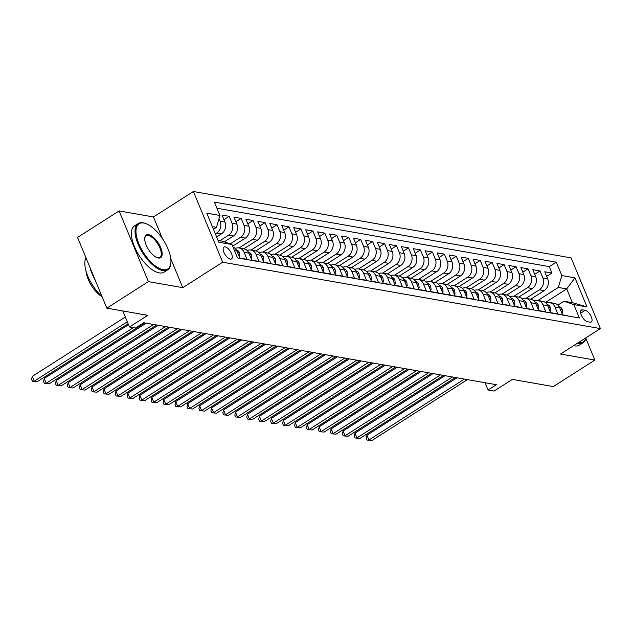 <?xml version="1.0" encoding="UTF-8"?>
<svg xmlns="http://www.w3.org/2000/svg" width="632" height="632" viewBox="0 0 632 632"><rect width="100%" height="100%" fill="white"/><g stroke="black" fill="none" stroke-linecap="round" stroke-linejoin="round"><path stroke-width="0.95" d="M230.253 259.112A7.023 3.089 57.5 0 0 231.502 258.923A7.023 3.089 57.5 0 0 230.996 252.492A7.023 3.089 57.5 0 0 225.19 246.883A7.023 3.089 57.5 0 0 223.941 247.073A7.023 3.089 57.5 0 0 224.447 253.503A7.023 3.089 57.5 0 0 230.253 259.112M119.108 210.922L77.539 237.435L106.824 308.139L148.394 281.627L182.759 287.663L222.669 262.209L193.384 191.504L153.473 216.958L119.108 210.922L148.394 281.627M222.669 262.209L600.4 328.585L571.115 257.88L193.384 191.504M600.4 328.585L560.489 354.038L594.854 360.074L585.888 338.428M594.854 360.074L553.284 386.587L512.347 379.398L494.05 391.066L488.078 390.015L496.389 384.706L143.764 322.747L135.446 328.048L129.473 326.997L147.762 315.329L106.824 308.139M234.512 250.659L236.945 251.086L239.828 258.061L247.001 259.317L244.11 252.342L248.897 253.187A8.785 7.315 -80 0 0 243.762 248.779L238.983 247.942A8.785 7.315 100 0 1 244.11 252.342M248.897 253.187L251.781 260.163L258.954 261.419L256.071 254.443L260.85 255.288A8.785 7.315 -80 0 0 255.715 250.88L250.936 250.035A8.785 7.315 100 0 1 256.071 254.443M260.85 255.288L263.742 262.264L270.907 263.52L268.023 256.545L272.803 257.39A8.785 7.315 -80 0 0 267.668 252.982L262.888 252.136A8.785 7.315 100 0 1 268.023 256.545M272.803 257.39L275.694 264.358L282.86 265.622L279.976 258.646L284.755 259.483A8.785 7.315 -80 0 0 279.62 255.083L274.841 254.238A8.785 7.315 100 0 1 279.976 258.646M284.755 259.483L287.647 266.459L294.82 267.723L291.929 260.747L296.708 261.585A8.785 7.315 -80 0 0 291.581 257.177L286.794 256.339A8.785 7.315 100 0 1 291.929 260.747M296.708 261.585L299.6 268.56L306.773 269.825L303.881 262.849L308.661 263.686A8.785 7.315 -80 0 0 303.534 259.278L298.746 258.441A8.785 7.315 100 0 1 303.881 262.849M308.661 263.686L311.552 270.662L318.726 271.926L315.834 264.95L320.614 265.788A8.785 7.315 -80 0 0 315.487 261.379L310.707 260.542A8.785 7.315 100 0 1 315.834 264.95M320.614 265.788L323.505 272.763L330.678 274.027L327.787 267.052L332.566 267.889A8.785 7.315 -80 0 0 327.439 263.481L322.66 262.643A8.785 7.315 100 0 1 327.787 267.052M332.566 267.889L335.458 274.865L342.631 276.121L339.74 269.153L344.527 269.99A8.785 7.315 -80 0 0 339.392 265.582L334.612 264.745A8.785 7.315 100 0 1 339.74 269.153M344.527 269.99L347.41 276.966L354.584 278.222L351.692 271.247L356.48 272.092A8.785 7.315 -80 0 0 351.345 267.684L346.565 266.838A8.785 7.315 100 0 1 351.692 271.247M356.48 272.092L359.363 279.067L366.536 280.324L363.645 273.348L368.432 274.193A8.785 7.315 -80 0 0 363.297 269.785L358.518 268.94A8.785 7.315 100 0 1 363.645 273.348M368.432 274.193L371.316 281.169L378.489 282.425L375.606 275.449L380.385 276.295A8.785 7.315 -80 0 0 375.25 271.886L370.471 271.041A8.785 7.315 100 0 1 375.606 275.449M380.385 276.295L383.276 283.262L390.442 284.526L387.558 277.551L392.338 278.388A8.785 7.315 -80 0 0 387.203 273.98L382.423 273.142A8.785 7.315 100 0 1 387.558 277.551M392.338 278.388L395.229 285.364L402.394 286.628L399.511 279.652L404.29 280.49A8.785 7.315 -80 0 0 399.155 276.081L394.376 275.244A8.785 7.315 100 0 1 399.511 279.652M404.29 280.49L407.182 287.465L414.355 288.729L411.464 281.753L416.243 282.591A8.785 7.315 -80 0 0 411.116 278.183L406.329 277.345A8.785 7.315 100 0 1 411.464 281.753M416.243 282.591L419.135 289.567L426.308 290.831L423.416 283.855L428.196 284.692A8.785 7.315 -80 0 0 423.069 280.284L418.281 279.447A8.785 7.315 100 0 1 423.416 283.855M428.196 284.692L431.087 291.668L438.26 292.924L435.369 285.956L440.149 286.794A8.785 7.315 -80 0 0 435.021 282.385L430.242 281.548A8.785 7.315 100 0 1 435.369 285.956M440.149 286.794L443.04 293.769L450.213 295.026L447.322 288.05L452.101 288.895A8.785 7.315 -80 0 0 446.974 284.487L442.195 283.65A8.785 7.315 100 0 1 447.322 288.05M452.101 288.895L454.993 295.871L462.166 297.127L459.274 290.151L464.062 290.997A8.785 7.315 -80 0 0 458.927 286.588L454.147 285.743A8.785 7.315 100 0 1 459.274 290.151M464.062 290.997L466.945 297.972L474.118 299.228L471.227 292.253L476.014 293.098A8.785 7.315 -80 0 0 470.88 288.69L466.1 287.844A8.785 7.315 100 0 1 471.227 292.253M476.014 293.098L478.898 300.066L486.071 301.33L483.18 294.354L487.967 295.191A8.785 7.315 -80 0 0 482.832 290.791L478.053 289.946A8.785 7.315 100 0 1 483.18 294.354M487.967 295.191L490.851 302.167L498.024 303.431L495.14 296.455L499.92 297.293A8.785 7.315 -80 0 0 494.785 292.885L490.005 292.047A8.785 7.315 100 0 1 495.14 296.455M499.92 297.293L502.811 304.269L509.977 305.533L507.093 298.557L511.873 299.394A8.785 7.315 -80 0 0 506.738 294.986L501.958 294.149A8.785 7.315 100 0 1 507.093 298.557M511.873 299.394L514.764 306.37L521.929 307.634L519.046 300.658L523.825 301.496A8.785 7.315 -80 0 0 518.69 297.087L513.911 296.25A8.785 7.315 100 0 1 519.046 300.658M523.825 301.496L526.717 308.471L533.89 309.727L530.999 302.76L535.778 303.597A8.785 7.315 -80 0 0 530.651 299.189L525.864 298.351A8.785 7.315 100 0 1 530.999 302.76M535.778 303.597L538.669 310.573L545.843 311.829L542.951 304.853L547.731 305.698A8.785 7.315 -80 0 0 542.604 301.29L537.816 300.453A8.785 7.315 100 0 1 542.951 304.853M547.731 305.698L550.622 312.674L557.795 313.93L554.904 306.954A8.785 7.315 -80 0 0 549.777 302.546A8.785 7.315 -80 0 0 545.985 303.068M530.738 299.205L544.168 290.641A8.785 7.315 -80 0 0 547.652 278.752L544.768 271.776L551.941 273.04L546.68 276.389M525.958 298.367L539.388 289.796A8.785 7.315 -80 0 0 542.872 277.914L539.981 270.938L534.727 274.288M539.981 270.938L532.816 269.674L535.699 276.65A8.785 7.315 -80 0 1 532.215 288.54L518.785 297.103M506.832 295.002L520.262 286.438A8.785 7.315 -80 0 0 523.746 274.549L520.863 267.573L528.028 268.837L522.775 272.195M494.88 292.9L508.31 284.337A8.785 7.315 -80 0 0 511.794 272.447L508.902 265.48L516.075 266.736L510.814 270.093M482.919 290.807L496.357 282.235A8.785 7.315 -80 0 0 499.841 270.354L496.95 263.378L504.123 264.634L498.861 267.992M470.966 288.706L484.404 280.134A8.785 7.315 -80 0 0 487.888 268.252L484.997 261.277L492.17 262.533L486.909 265.89M459.014 286.604L472.452 278.033A8.785 7.315 -80 0 0 475.936 266.151L473.044 259.175L480.217 260.431L474.956 263.789M447.061 284.503L460.499 275.931A8.785 7.315 -80 0 0 463.983 264.05L461.091 257.074L468.265 258.338L463.003 261.688M435.108 282.401L448.538 273.838A8.785 7.315 -80 0 0 452.03 261.948L449.139 254.973L456.312 256.237L451.051 259.586M423.156 280.3L436.586 271.736A8.785 7.315 -80 0 0 440.077 259.847L437.186 252.871L444.359 254.135L439.098 257.485M411.203 278.198L424.633 269.635A8.785 7.315 -80 0 0 428.117 257.745L425.233 250.77L432.407 252.034L427.145 255.391M399.25 276.097L412.68 267.534A8.785 7.315 -80 0 0 416.164 255.644L413.281 248.668L420.446 249.932L415.192 253.29M387.298 274.004L400.728 265.432A8.785 7.315 -80 0 0 404.211 253.543L401.328 246.575L408.493 247.831L403.232 251.188M375.345 271.902L388.775 263.331A8.785 7.315 -80 0 0 392.259 251.449L389.367 244.473L396.541 245.73L391.279 249.087M363.384 269.801L376.822 261.229A8.785 7.315 -80 0 0 380.306 249.348L377.415 242.372L384.588 243.628L379.326 246.986M351.432 267.699L364.869 259.128A8.785 7.315 -80 0 0 368.353 247.246L365.462 240.271L372.635 241.527L367.374 244.884M339.479 265.598L352.917 257.034A8.785 7.315 -80 0 0 356.401 245.145L353.509 238.169L360.682 239.433L355.421 242.783M327.526 263.497L340.964 254.933A8.785 7.315 -80 0 0 344.448 243.043L341.557 236.068L348.73 237.332L343.468 240.681M315.573 261.395L329.003 252.832A8.785 7.315 -80 0 0 332.495 240.942L329.604 233.966L336.777 235.23L331.516 238.588M303.621 259.294L317.051 250.73A8.785 7.315 -80 0 0 320.535 238.841L317.651 231.865L324.824 233.129L319.563 236.487M291.668 257.2L305.098 248.629A8.785 7.315 -80 0 0 308.582 236.739L305.698 229.772L312.872 231.028L307.61 234.385M279.715 255.099L293.145 246.527A8.785 7.315 -80 0 0 296.629 234.646L293.746 227.67L300.911 228.926L295.658 232.284M267.763 252.998L281.193 244.426A8.785 7.315 -80 0 0 284.677 232.544L281.785 225.569L288.958 226.825L283.697 230.182M255.81 250.896L269.24 242.325A8.785 7.315 -80 0 0 272.724 230.443L269.832 223.467L277.006 224.723L271.744 228.081M243.849 248.795L257.287 240.223A8.785 7.315 -80 0 0 260.771 228.342L257.88 221.366L265.053 222.63L259.792 225.98M232.663 246.203L245.335 238.13A8.785 7.315 -80 0 0 248.818 226.24L245.927 219.265L253.1 220.528L247.839 223.878M224.242 241.851L233.382 236.028A8.785 7.315 -80 0 0 236.866 224.139L233.974 217.163L241.148 218.427L235.886 221.785M216.65 236.968L221.429 233.927A8.785 7.315 -80 0 0 224.913 222.037L222.022 215.062L229.195 216.326L223.933 219.683M585.185 310.32L582.554 309.854A6.81 2.994 57.5 0 0 581.353 310.043A6.81 2.994 57.5 0 0 581.843 316.269A6.81 2.994 57.5 0 0 587.468 321.704L590.091 322.162A6.81 2.994 57.5 0 0 591.299 321.98A6.81 2.994 57.5 0 0 590.809 315.755A6.81 2.994 57.5 0 0 585.185 310.32L580.697 313.18M218.072 240.413L222.156 241.132L231.976 244.529L237.513 257.903L579.386 317.983L573.84 304.6L564.028 301.203L557.89 305.114M231.976 244.529L218.822 242.222L206.79 213.174L219.944 215.488L214.398 202.106L556.271 262.185L561.808 275.56L574.962 277.867L586.994 306.915L573.84 304.6M215.378 233.895L216.642 233.082L221.429 233.927M219.897 240.737L228.594 235.183L233.382 236.028M230.174 243.905L240.547 237.284L245.335 238.13M239.07 247.957L252.508 239.386L257.287 240.223M251.023 250.051L264.46 241.487L269.24 242.325M262.975 252.152L276.413 243.589L281.193 244.426M274.936 254.254L288.366 245.69L293.145 246.527M286.889 256.355L300.318 247.791L305.098 248.629M298.841 258.456L312.271 249.893L317.051 250.73M310.794 260.558L324.224 251.986L329.003 252.832M322.747 262.659L336.177 254.088L340.964 254.933M334.699 264.761L348.129 256.189L352.917 257.034M346.652 266.854L360.082 258.291L364.869 259.128M358.605 268.956L372.043 260.392L376.822 261.229M370.557 271.057L383.995 262.493L388.775 263.331M382.51 273.158L395.948 264.595L400.728 265.432M394.471 275.26L407.901 266.696L412.68 267.534M406.423 277.361L419.853 268.79L424.633 269.635M418.376 279.463L431.806 270.891L436.586 271.736M430.329 281.564L443.759 272.992L448.538 273.838M442.282 283.665L455.712 275.094L460.499 275.931M454.234 285.759L467.664 277.195L472.452 278.033M466.187 287.86L479.617 279.297L484.404 280.134M478.14 289.962L491.578 281.398L496.357 282.235M490.092 292.063L503.53 283.499L508.31 284.337M502.045 294.164L515.483 285.593L520.262 286.438M514.006 296.266L527.436 287.694L532.215 288.54M551.941 273.04L549.287 266.633L216.942 208.236M219.035 218.561L220.126 221.2A8.785 7.315 100 0 1 216.642 233.082M229.195 216.326L232.086 223.301A8.785 7.315 100 0 1 228.594 235.183M241.148 218.427L244.039 225.403A8.785 7.315 100 0 1 240.547 237.284M253.1 220.528L255.992 227.504A8.785 7.315 100 0 1 252.508 239.386M265.053 222.63L267.944 229.598A8.785 7.315 100 0 1 264.46 241.487M277.006 224.723L279.897 231.699A8.785 7.315 100 0 1 276.413 243.589M288.958 226.825L291.85 233.8A8.785 7.315 100 0 1 288.366 245.69M300.911 228.926L303.802 235.902A8.785 7.315 100 0 1 300.318 247.791M312.872 231.028L315.755 238.003A8.785 7.315 100 0 1 312.271 249.893M324.824 233.129L327.708 240.105A8.785 7.315 100 0 1 324.224 251.986M336.777 235.23L339.661 242.206A8.785 7.315 100 0 1 336.177 254.088M348.73 237.332L351.621 244.308A8.785 7.315 100 0 1 348.129 256.189M360.682 239.433L363.574 246.401A8.785 7.315 100 0 1 360.082 258.291M372.635 241.527L375.527 248.502A8.785 7.315 100 0 1 372.043 260.392M384.588 243.628L387.479 250.604A8.785 7.315 100 0 1 383.995 262.493M396.541 245.73L399.432 252.705A8.785 7.315 100 0 1 395.948 264.595M408.493 247.831L411.385 254.807A8.785 7.315 100 0 1 407.901 266.696M420.446 249.932L423.337 256.908A8.785 7.315 100 0 1 419.853 268.79M432.407 252.034L435.29 259.009A8.785 7.315 100 0 1 431.806 270.891M444.359 254.135L447.243 261.111A8.785 7.315 100 0 1 443.759 272.992M456.312 256.237L459.195 263.212A8.785 7.315 100 0 1 455.712 275.094M468.265 258.338L471.156 265.306A8.785 7.315 100 0 1 467.664 277.195M480.217 260.431L483.109 267.407A8.785 7.315 100 0 1 479.617 279.297M492.17 262.533L495.061 269.508A8.785 7.315 100 0 1 491.578 281.398M504.123 264.634L507.014 271.61A8.785 7.315 100 0 1 503.53 283.499M516.075 266.736L518.967 273.711A8.785 7.315 100 0 1 515.483 285.593M528.028 268.837L530.919 275.813A8.785 7.315 100 0 1 527.436 287.694M569.859 316.308L562.575 314.776L559.683 307.8A8.785 7.315 -80 0 0 554.556 303.392L549.777 302.546M564.028 301.203L572.394 302.673L566.691 288.911L558.325 287.442L561.808 275.56M545.361 302.523L566.691 288.911L574.962 277.867M537.911 300.469L558.325 287.442M122.821 310.952L129.473 326.997M485.052 382.716L488.078 390.015M213.466 229.282L216.452 227.37L212.376 226.651M549.287 266.633L556.271 262.185M534.032 300.966A8.785 7.315 100 0 1 537.816 300.453M522.079 298.865A8.785 7.315 100 0 1 525.864 298.351M510.127 296.764A8.785 7.315 100 0 1 513.911 296.25M498.174 294.662A8.785 7.315 100 0 1 501.958 294.149M486.221 292.561A8.785 7.315 100 0 1 490.005 292.047M474.269 290.467A8.785 7.315 100 0 1 478.053 289.946M462.308 288.366A8.785 7.315 100 0 1 466.1 287.844M450.355 286.264A8.785 7.315 100 0 1 454.147 285.743M438.403 284.163A8.785 7.315 100 0 1 442.195 283.65M426.45 282.062A8.785 7.315 100 0 1 430.242 281.548M414.497 279.96A8.785 7.315 100 0 1 418.281 279.447M402.545 277.859A8.785 7.315 100 0 1 406.329 277.345M390.592 275.757A8.785 7.315 100 0 1 394.376 275.244M378.639 273.656A8.785 7.315 100 0 1 382.423 273.142M366.686 271.562A8.785 7.315 100 0 1 370.471 271.041M354.726 269.461A8.785 7.315 100 0 1 358.518 268.94M342.773 267.36A8.785 7.315 100 0 1 346.565 266.838M330.82 265.258A8.785 7.315 100 0 1 334.612 264.745M318.868 263.157A8.785 7.315 100 0 1 322.66 262.643M306.915 261.055A8.785 7.315 100 0 1 310.707 260.542M294.962 258.954A8.785 7.315 100 0 1 298.746 258.441M283.01 256.853A8.785 7.315 100 0 1 286.794 256.339M271.057 254.759A8.785 7.315 100 0 1 274.841 254.238M259.104 252.658A8.785 7.315 100 0 1 262.888 252.136M247.152 250.556A8.785 7.315 100 0 1 250.936 250.035M235.191 248.455A8.785 7.315 100 0 1 238.983 247.942M236.945 251.086A8.785 7.315 -80 0 0 233.003 247.017M219.944 215.488L216.452 227.37M572.394 302.673L586.994 306.915M182.759 287.663L170.766 258.709M162.448 238.612L153.473 216.958M561.769 312.816L562.606 312.966L562.219 309.356A5.814 4.851 -80 0 0 559.059 306.567M456.983 377.786L366.971 435.195L368.946 439.967L464.402 379.089M371.94 440.496L367.089 440.07L371.94 440.496L467.396 379.611M367.089 440.07L366.299 438.166L366.971 435.195M561.99 313.361L562.606 312.966M578.367 342.631A26.789 11.771 57.5 0 0 578.485 342.655A26.789 11.771 57.5 0 0 585.927 337.812M586.03 337.749A27.445 12.055 -122.5 0 1 583.091 342.797A27.445 12.055 -122.5 0 1 578.225 343.547A27.445 12.055 -122.5 0 1 577.269 343.334M583.091 342.797L579.433 345.135A27.445 12.055 -122.5 0 1 574.567 345.878A27.445 12.055 -122.5 0 1 573.611 345.665M163.103 269.667A26.789 11.771 57.5 0 0 170.861 262.952A26.789 11.771 57.5 0 0 163.372 240.026A26.789 11.771 57.5 0 0 145.739 223.554A26.789 11.771 57.5 0 0 143.788 223.041A26.789 11.771 57.5 0 0 138.866 243.786A26.789 11.771 57.5 0 0 163.103 269.667M170.861 262.952L170.79 263.678A27.445 12.055 -122.5 0 1 167.709 269.809A27.445 12.055 -122.5 0 1 162.843 270.559A27.445 12.055 -122.5 0 1 140.162 248.637A27.445 12.055 -122.5 0 1 138.195 223.53A27.445 12.055 -122.5 0 1 143.053 222.78A27.445 12.055 -122.5 0 1 145.052 223.317L145.739 223.554M158.276 258.006A13.39 5.886 -122.5 0 1 157.305 257.745A13.39 5.886 -122.5 0 1 148.488 249.514A13.39 5.886 -122.5 0 1 144.744 238.051A13.39 5.886 -122.5 0 1 148.623 234.693A13.39 5.886 -122.5 0 1 160.741 247.633A13.39 5.886 -122.5 0 1 158.276 258.006M156.949 257.611A12.735 5.593 57.5 0 0 157.542 257.753A12.735 5.593 57.5 0 0 159.793 257.406A12.735 5.593 57.5 0 0 158.885 245.761A12.735 5.593 57.5 0 0 148.362 235.586A12.735 5.593 57.5 0 0 146.103 235.933A12.735 5.593 57.5 0 0 144.712 238.422M167.709 269.809L164.051 272.139A27.445 12.055 -122.5 0 1 159.185 272.89A27.445 12.055 -122.5 0 1 136.504 250.967A27.445 12.055 -122.5 0 1 134.529 225.861L138.195 223.53M102.115 296.771A19.758 8.682 -122.5 0 1 86.039 271.104M95.108 279.858A27.445 12.055 -122.5 0 1 89.855 267.178M102.021 296.542A27.445 12.055 -122.5 0 1 85.968 257.785M549.808 310.715L550.654 310.865L550.267 307.255A5.814 4.851 -80 0 0 547.107 304.466M445.023 375.685L355.018 433.094L356.993 437.865L452.449 376.988M359.979 438.395L355.137 437.976L359.979 438.395L455.435 377.509M355.137 437.976L354.347 436.064L355.018 433.094M550.038 311.26L550.654 310.865M537.856 308.613L538.701 308.764L538.314 305.153A5.814 4.851 -80 0 0 535.146 302.365M433.07 373.583L343.065 430.992L345.04 435.772L440.496 374.887M348.027 436.293L343.184 435.875L348.027 436.293L443.482 375.416M343.184 435.875L342.394 433.963L343.065 430.992M538.085 309.159L538.701 308.764M525.903 306.512L526.748 306.662L526.361 303.052A5.814 4.851 -80 0 0 523.193 300.271M421.117 371.482L331.113 428.891L333.088 433.671L428.543 372.785M336.074 434.192L331.231 433.773L336.074 434.192L431.53 373.315M331.231 433.773L330.441 431.861L331.113 428.891M526.132 307.057L526.748 306.662M513.95 304.419L514.796 304.561L514.409 300.95A5.814 4.851 -80 0 0 511.241 298.17M409.165 369.38L319.152 426.79L321.135 431.569L416.591 370.684M324.121 432.091L319.279 431.672L324.121 432.091L419.577 371.213M319.279 431.672L318.481 429.76L319.152 426.79M514.179 304.956L514.796 304.561M501.998 302.317L502.843 302.467L502.456 298.849A5.814 4.851 -80 0 0 499.288 296.068M397.212 367.279L307.199 424.688L309.182 429.468L404.638 368.582M312.168 429.989L307.326 429.57L312.168 429.989L407.624 369.112M307.326 429.57L306.528 427.659L307.199 424.688M502.227 302.862L502.843 302.467M490.045 300.216L490.89 300.366L490.503 296.756A5.814 4.851 -80 0 0 487.335 293.967M385.259 365.178L295.247 422.587L297.23 427.366L392.685 366.489M300.216 427.896L295.365 427.469L300.216 427.896L395.672 367.01M295.365 427.469L294.575 425.557L295.247 422.587M490.266 300.761L490.89 300.366M478.092 298.114L478.938 298.264L478.55 294.654A5.814 4.851 -80 0 0 475.382 291.865M373.307 363.084L283.294 420.485L285.277 425.265L380.733 364.387M288.263 425.794L283.413 425.368L288.263 425.794L383.719 364.909M283.413 425.368L282.623 423.456L283.294 420.485M478.313 298.66L478.938 298.264M466.139 296.013L466.985 296.163L466.59 292.553A5.814 4.851 -80 0 0 463.43 289.764M361.354 360.983L271.341 418.392L273.324 423.163L368.772 362.286M276.31 423.693L271.46 423.266L276.31 423.693L371.766 362.808M271.46 423.266L270.67 421.354L271.341 418.392M466.361 296.558L466.985 296.163M454.187 293.912L455.032 294.062L454.637 290.451A5.814 4.851 -80 0 0 451.477 287.663M349.401 358.881L259.389 416.291L261.364 421.062L356.819 360.185M264.358 421.591L259.507 421.165L264.358 421.591L359.813 360.706M259.507 421.165L258.717 419.261L259.389 416.291M454.408 294.457L455.032 294.062M442.234 291.81L443.072 291.96L442.684 288.35A5.814 4.851 -80 0 0 439.524 285.561M337.449 356.78L247.436 414.189L249.411 418.969L344.867 358.083M252.405 419.49L247.554 419.071L252.405 419.49L347.861 358.613M247.554 419.071L246.764 417.159L247.436 414.189M442.455 292.355L443.072 291.96M430.274 289.709L431.119 289.859L430.732 286.249A5.814 4.851 -80 0 0 427.572 283.46M325.488 354.678L235.483 412.088L237.458 416.867L332.914 355.982M240.444 417.389L235.602 416.97L240.444 417.389L335.9 356.511M235.602 416.97L234.812 415.058L235.483 412.088M430.503 290.254L431.119 289.859M418.321 287.615L419.166 287.757L418.779 284.147A5.814 4.851 -80 0 0 415.611 281.366M313.535 352.577L223.53 409.986L225.506 414.766L320.961 353.88M228.492 415.287L223.649 414.868L228.492 415.287L323.947 354.41M223.649 414.868L222.859 412.957L223.53 409.986M418.55 288.153L419.166 287.757M406.368 285.514L407.213 285.656L406.826 282.046A5.814 4.851 -80 0 0 403.658 279.265M301.583 350.476L211.578 407.885L213.553 412.664L309.008 351.779M216.539 413.186L211.696 412.767L216.539 413.186L311.995 352.308M211.696 412.767L210.906 410.855L211.578 407.885M406.597 286.059L407.213 285.656M394.415 283.413L395.261 283.563L394.874 279.944A5.814 4.851 -80 0 0 391.706 277.164M289.63 348.374L199.617 405.784L201.6 410.563L297.056 349.686M204.586 411.092L199.744 410.666L204.586 411.092L300.042 350.207M199.744 410.666L198.946 408.754L199.617 405.784M394.645 283.958L395.261 283.563M382.463 281.311L383.308 281.461L382.921 277.851A5.814 4.851 -80 0 0 379.753 275.062M277.677 346.281L187.665 403.682L189.647 408.462L285.103 347.584M192.634 408.991L187.791 408.564L192.634 408.991L288.089 348.106M187.791 408.564L186.993 406.653L187.665 403.682M382.692 281.856L383.308 281.461M370.51 279.21L371.355 279.36L370.968 275.75A5.814 4.851 -80 0 0 367.8 272.961M265.724 344.179L175.712 401.589L177.695 406.36L273.15 345.483M180.681 406.889L175.83 406.463L180.681 406.889L276.137 346.004M175.83 406.463L175.04 404.551L175.712 401.589M370.731 279.755L371.355 279.36M358.557 277.108L359.403 277.258L359.016 273.648A5.814 4.851 -80 0 0 355.848 270.859M253.772 342.078L163.759 399.487L165.742 404.259L261.198 343.381M168.728 404.788L163.878 404.362L168.728 404.788L264.184 343.903M163.878 404.362L163.088 402.458L163.759 399.487M358.779 277.653L359.403 277.258M346.605 275.007L347.45 275.157L347.055 271.547A5.814 4.851 -80 0 0 343.895 268.758M241.819 339.977L151.806 397.386L153.781 402.165L249.237 341.28M156.775 402.687L151.925 402.268L156.775 402.687L252.231 341.801M151.925 402.268L151.135 400.356L151.806 397.386M346.826 275.552L347.45 275.157M334.652 272.906L335.497 273.056L335.102 269.445A5.814 4.851 -80 0 0 331.942 266.657M229.866 337.875L139.854 395.284L141.829 400.064L237.284 339.179M144.823 400.585L139.972 400.167L144.823 400.585L240.278 339.708M139.972 400.167L139.182 398.255L139.854 395.284M334.873 273.451L335.497 273.056M322.699 270.812L323.537 270.954L323.15 267.344A5.814 4.851 -80 0 0 319.99 264.563M217.914 335.774L127.901 393.183L129.876 397.963L225.332 337.077M132.87 398.484L128.02 398.065L132.87 398.484L228.326 337.607M128.02 398.065L127.23 396.153L127.901 393.183M322.92 271.349L323.537 270.954M310.739 268.711L311.584 268.853L311.197 265.243A5.814 4.851 -80 0 0 308.037 262.462M205.953 333.672L115.948 391.082L117.923 395.861L213.379 334.976M120.91 396.382L116.067 395.964L120.91 396.382L216.365 335.505M116.067 395.964L115.277 394.052L115.948 391.082M310.968 269.248L311.584 268.853M298.786 266.609L299.631 266.759L299.244 263.141A5.814 4.851 -80 0 0 296.076 260.36M194 331.571L103.996 388.98L105.971 393.76L201.426 332.874M108.957 394.281L104.114 393.862L108.957 394.281L204.413 333.404M104.114 393.862L103.324 391.951L103.996 388.98M299.015 267.154L299.631 266.759M286.833 264.508L287.678 264.658L287.291 261.048A5.814 4.851 -80 0 0 284.123 258.259M182.048 329.47L92.043 386.879L94.018 391.658L189.474 330.781M97.004 392.188L92.161 391.761L97.004 392.188L192.46 331.302M92.161 391.761L91.371 389.849L92.043 386.879M287.062 265.053L287.678 264.658M274.88 262.406L275.726 262.557L275.339 258.946A5.814 4.851 -80 0 0 272.171 256.158M170.095 327.376L80.082 384.785L82.065 389.557L177.521 328.68M85.051 390.086L80.209 389.66L85.051 390.086L180.507 329.201M80.209 389.66L79.411 387.748L80.082 384.785M275.11 262.952L275.726 262.557M262.928 260.305L263.773 260.455L263.386 256.845A5.814 4.851 -80 0 0 260.218 254.056M158.142 325.275L68.13 382.684L70.112 387.456L165.568 326.578M73.099 387.985L68.248 387.558L73.099 387.985L168.554 327.1M68.248 387.558L67.458 385.654L68.13 382.684M263.157 260.85L263.773 260.455M250.975 258.204L251.82 258.354L251.433 254.743A5.814 4.851 -80 0 0 248.265 251.955M146.19 323.173L56.177 380.583L58.16 385.354L153.615 324.477M61.146 385.883L56.295 385.465L61.146 385.883L156.602 324.998M56.295 385.465L55.505 383.553L56.177 380.583M251.196 258.749L251.82 258.354M239.022 256.102L239.868 256.252L239.481 252.642A5.814 4.851 -80 0 0 236.313 249.853M128.525 324.714L44.224 378.481L46.207 383.261L133.344 327.676M49.193 383.782L44.343 383.363L49.193 383.782L144.649 322.905M44.343 383.363L43.553 381.452L44.224 378.481M239.244 256.647L239.868 256.252M125.341 317.019L32.272 376.38L34.247 381.159L127.316 321.799M37.241 381.681L32.39 381.262L37.241 381.681L128.114 323.718M32.39 381.262L31.6 379.35L32.272 376.38M539.388 289.796L544.168 290.641M542.872 277.914L547.652 278.752M220.126 221.2L224.913 222.037M232.086 223.301L236.866 224.139M244.039 225.403L248.818 226.24M255.992 227.504L260.771 228.342M267.944 229.598L272.724 230.443M279.897 231.699L284.677 232.544M291.85 233.8L296.629 234.646M303.802 235.902L308.582 236.739M315.755 238.003L320.535 238.841M327.708 240.105L332.495 240.942M339.661 242.206L344.448 243.043M351.621 244.308L356.401 245.145M363.574 246.401L368.353 247.246M375.527 248.502L380.306 249.348M387.479 250.604L392.259 251.449M399.432 252.705L404.211 253.543M411.385 254.807L416.164 255.644M423.337 256.908L428.117 257.745M435.29 259.009L440.077 259.847M447.243 261.111L452.03 261.948M459.195 263.212L463.983 264.05M471.156 265.306L475.936 266.151M483.109 267.407L487.888 268.252M495.061 269.508L499.841 270.354M507.014 271.61L511.794 272.447M518.967 273.711L523.746 274.549M530.919 275.813L535.699 276.65M554.904 306.954L559.683 307.8M580.674 311.055L582.554 309.854M560.221 309.088L562.235 309.443M548.268 306.994L550.282 307.342M536.315 304.893L538.322 305.24M524.363 302.791L526.369 303.147M512.41 300.69L514.416 301.045M500.457 298.588L502.464 298.944M488.504 296.487L490.511 296.843M476.544 294.386L478.558 294.741M464.591 292.284L466.606 292.64M452.638 290.191L454.653 290.538M440.686 288.089L442.7 288.437M428.733 285.988L430.748 286.336M416.78 283.887L418.787 284.242M404.828 281.785L406.834 282.141M392.875 279.684L394.882 280.039M380.922 277.582L382.929 277.938M368.97 275.481L370.976 275.836M357.009 273.38L359.023 273.735M345.056 271.286L347.071 271.634M333.103 269.185L335.118 269.532M321.151 267.083L323.165 267.439M309.198 264.982L311.213 265.337M297.245 262.88L299.252 263.236M285.293 260.779L287.299 261.135M273.34 258.678L275.347 259.033M261.387 256.576L263.394 256.932M249.435 254.483L251.441 254.83M237.474 252.381L239.488 252.729"/></g></svg>
